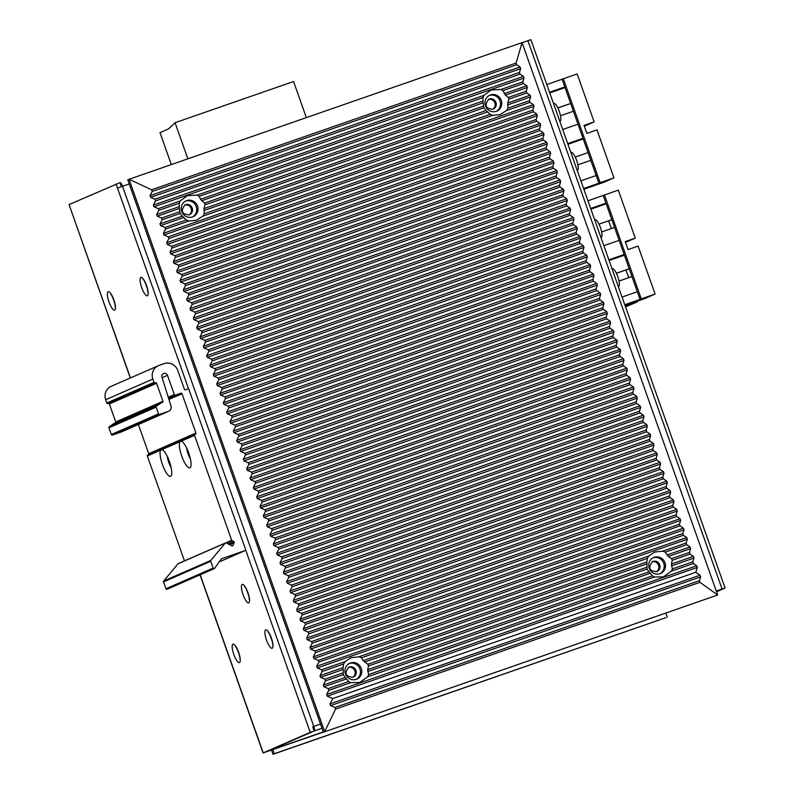 <?xml version="1.0" encoding="UTF-8"?>
<svg xmlns="http://www.w3.org/2000/svg" width="794" height="794" viewBox="0 0 794 794"><rect width="100%" height="100%" fill="white"/><g stroke="black" fill="none" stroke-linecap="round" stroke-linejoin="round"><path stroke-width="1.19" d="M268.253 751.045A4.337 1.171 70.8 0 1 268.233 751.055L323.277 731.909L268.253 751.045L314.166 730.956A4.337 1.171 -109.2 0 0 313.789 726.401L320.498 724.059M323.307 731.989L267.181 751.511L314.166 730.956L312.717 726.867M321.977 728.237L310.216 732.336L245.634 549.954M121.413 186.65L119.993 182.64L69.058 204.574L130.444 377.914M129.233 183.93L117.492 188.109L116.043 184.019M313.789 726.401L122.514 186.262A4.337 1.171 -109.2 0 0 120.013 182.63A4.337 1.171 -109.2 0 0 119.993 182.64L120.043 182.62M716.297 591.103L721.151 589.416L716.297 591.103M200.167 574.796L263.231 752.891L310.216 732.336M263.231 752.891L323.337 732.078M130.295 377.984L69.058 204.574M188.912 214.966A5.429 5.23 66.4 0 0 184.595 205.08M352.655 677.351A5.429 5.23 66.4 0 0 348.328 667.476M492.647 109.324A5.429 5.23 66.4 0 0 488.33 99.449M656.39 571.71A5.429 5.23 66.4 0 0 652.072 561.834M587.957 200.803L618.298 190.133L635.289 238.111L625.215 241.614L628.044 249.594L638.118 246.09L655.11 294.068L644.917 298.534L625.017 305.452M590.676 208.475L605.961 203.155L603.241 195.483M624.769 304.737L640.053 299.417L637.334 291.745L622.049 297.065M603.867 245.703L619.141 240.393L637.334 291.745M608.869 259.827L624.144 254.507M604.472 194.947L641.284 298.881L640.053 299.417M605.961 203.155L619.141 240.393M641.284 298.881L655.11 294.068M635.289 238.111L625.493 242.398M614.566 227.451L601.634 231.947M606.199 203.82L590.915 209.14M611.817 219.68L599.004 224.136L611.827 219.73M624.382 255.182L609.097 260.492M631.955 276.56L619.022 281.056M629.195 268.779L616.392 273.235M629.215 268.829L616.412 273.285M612.273 268.66A9.488 2.551 70.8 0 1 612.323 268.64A9.488 2.551 70.8 0 1 617.811 276.669A9.488 2.551 70.8 0 1 618.605 286.545A9.488 2.551 70.8 0 1 618.556 286.565A9.488 2.551 70.8 0 1 618.506 286.574M594.885 219.561A9.488 2.551 70.8 0 1 594.934 219.541A9.488 2.551 70.8 0 1 600.423 227.57A9.488 2.551 70.8 0 1 601.217 237.436A9.488 2.551 70.8 0 1 601.167 237.456A9.488 2.551 70.8 0 1 601.118 237.475M546.808 84.591L577.149 73.921L594.14 121.899L584.066 125.402L586.895 133.382L596.969 129.879L613.951 177.856L603.768 182.322L583.868 189.24M549.527 92.263L564.812 86.943L562.092 79.271M583.62 188.525L598.894 183.206L596.175 175.534L580.9 180.853M562.708 129.501L577.992 124.182L596.175 175.534M567.71 143.615L582.995 138.295M563.323 78.735L600.125 182.67L598.894 183.206M564.812 86.943L577.992 124.182M600.125 182.67L613.951 177.856M594.14 121.899L584.344 126.186M573.417 111.249L560.485 115.745M565.04 87.618L549.766 92.928M570.658 103.468L557.854 107.924M583.233 138.97L567.948 144.28M590.805 160.348L577.873 164.844M575.263 157.073L588.066 152.617L575.243 157.023M570.678 103.518L557.874 107.974M571.114 152.448A9.488 2.551 70.8 0 1 571.164 152.428A9.488 2.551 70.8 0 1 576.662 160.457A9.488 2.551 70.8 0 1 577.446 170.333A9.488 2.551 70.8 0 1 577.397 170.353A9.488 2.551 70.8 0 1 577.347 170.363M553.726 103.349A9.488 2.551 70.8 0 1 553.775 103.329A9.488 2.551 70.8 0 1 559.274 111.359A9.488 2.551 70.8 0 1 560.058 121.234A9.488 2.551 70.8 0 1 560.008 121.244A9.488 2.551 70.8 0 1 559.959 121.264M608.611 220.851L611.35 228.573L608.611 220.851M626 269.95L628.739 277.682L626 269.95M637.086 301.254L637.304 301.859L625.523 306.871L637.304 301.859L625.235 306.057L637.304 301.859L637.086 301.254M168.735 411.223L121.532 431.876A4.337 4.178 -113.6 0 1 121.244 431.986L112.401 435.062A0.863 0.834 -113.6 0 1 111.329 434.517L158.522 413.873A0.863 0.834 66.4 0 0 159.604 414.408L168.437 411.342A4.337 4.178 66.4 0 0 170.998 406.032L161.956 377.16A3.027 2.918 -113.6 0 1 163.534 373.527A3.027 2.918 -113.6 0 1 167.504 375.344L174.323 394.588A0.863 0.834 66.4 0 0 175.405 395.134L180.933 393.209A0.863 0.834 -113.6 0 1 182.015 393.755L195.92 433.038A0.863 0.834 -113.6 0 1 195.423 434.129L195.026 434.268A0.863 0.834 66.4 0 0 194.53 435.36L231.669 540.257A0.863 0.834 66.4 0 0 232.126 540.764L233.783 541.548A0.863 0.834 -113.6 0 1 234.2 542.729L232.91 545.458A0.863 0.834 -113.6 0 1 231.788 545.825L226.23 542.937A0.863 0.834 66.4 0 0 225.218 543.136L210.857 560.395A0.863 0.834 66.4 0 0 210.708 561.239L163.514 581.893A0.863 0.834 -113.6 0 1 163.653 581.049L178.025 563.79A0.863 0.834 -113.6 0 1 178.322 563.561L225.516 542.917M158.522 413.873L156.14 407.133L108.937 427.787A0.863 0.834 -113.6 0 1 109.244 426.785L114.058 423.46L161.261 402.806L156.448 406.141A0.863 0.834 66.4 0 0 156.14 407.133M214.281 568.623L167.077 589.277A0.863 0.834 -113.6 0 1 165.946 588.751L213.139 568.097A0.863 0.834 66.4 0 0 214.618 568.345L221.238 559.045A0.863 0.834 -113.6 0 1 221.635 558.748L245.088 550.589A0.863 0.834 66.4 0 0 245.594 549.498L188.932 389.507A0.863 0.834 66.4 0 0 187.85 388.961L185.488 389.785A0.863 0.834 -113.6 0 1 184.407 389.239L177.737 370.421A10.858 10.451 66.4 0 0 164.239 363.622L159.108 365.409A10.858 10.451 66.4 0 0 152.855 379.075L154.016 382.351A0.863 0.834 66.4 0 0 155.098 382.887L155.495 382.758A0.863 0.834 -113.6 0 1 156.567 383.294L162.949 401.298A0.863 0.834 -113.6 0 1 162.442 402.389L161.261 402.806M213.139 568.097L210.708 561.239M179.97 441.722L181.191 441.196A14.113 3.791 -109.2 0 1 181.766 441.404A14.113 3.791 -109.2 0 1 188.704 453.027A14.113 3.791 -109.2 0 1 190.669 467.001A14.113 3.791 -109.2 0 1 181.727 456.074A14.113 3.791 -109.2 0 1 179.97 441.722L160.666 450.178A14.113 3.791 -109.2 0 0 162.423 464.53A14.113 3.791 -109.2 0 0 171.365 475.447A14.113 3.791 -109.2 0 0 169.4 461.473A14.113 3.791 -109.2 0 0 162.462 449.851A14.113 3.791 -109.2 0 0 161.877 449.642M184.466 560.872L147.327 456.004A0.863 0.834 -113.6 0 1 147.823 454.912L194.907 434.318M171.067 467.259A8.684 2.332 -109.2 0 1 168.705 462.227A8.684 2.332 70.8 0 1 167.306 456.461M165.946 588.751L163.514 581.893M155.098 382.887L107.895 403.541A0.863 0.834 -113.6 0 1 106.813 402.995L105.662 399.719A10.858 10.451 -113.6 0 1 111.18 386.35L158.383 365.697M107.895 403.541L155.495 382.758M115.626 422.775A0.863 0.834 66.4 0 0 115.745 421.951L109.374 403.948A0.863 0.834 66.4 0 0 108.292 403.402M111.329 434.517L108.937 427.787M138.384 424.502L148.726 453.682L195.92 433.038M148.488 454.625A0.863 0.834 66.4 0 0 148.726 453.682M186.62 448.014A8.684 2.332 70.8 0 0 188.009 453.771A8.684 2.332 -109.2 0 0 190.371 458.813M716.535 591.768L725.081 588.017L716.267 591.014M522.095 42.697L530.918 39.7L725.081 588.017M692.765 561.834L693.986 558.053L693.39 556.366L671.466 563.998L672.329 568.931L692.765 561.834L693.361 563.512L696.725 565.785L697.321 567.462L695.752 572.295L700.06 575.193L700.655 576.881L699.415 580.682L699.971 582.339L717.677 595.004L522.065 42.598L129.055 179.275L324.677 731.691L335.554 709.082L334.929 707.454L330.582 705.588L329.986 703.901L332.765 698.541L327.247 696.169L326.652 694.492L328.825 690.294L328.23 688.606L323.912 686.76L323.317 685.073L325.5 680.885L324.895 679.198L320.587 677.351L319.982 675.664L322.166 671.476L321.57 669.789L317.253 667.943L316.657 666.255L318.831 662.057L318.235 660.38L313.918 658.524L313.322 656.846L315.496 652.648L314.9 650.961L310.583 649.115L309.988 647.428L312.161 643.239L311.566 641.552L307.248 639.706L306.653 638.019L308.836 633.83L308.231 632.143L303.923 630.297L303.318 628.61L305.501 624.412L304.906 622.734L300.589 620.878L299.993 619.201L302.167 615.003L301.571 613.315L297.254 611.469L296.658 609.782L298.832 605.594L298.236 603.906L293.919 602.06L293.323 600.373L295.497 596.185L294.902 594.498L290.584 592.652L289.989 590.964L292.172 586.766L291.577 585.089L287.259 583.233L286.664 581.555L288.837 577.357L288.242 575.67L283.924 573.824L283.329 572.137L285.503 567.948L284.907 566.261L280.59 564.415L279.994 562.728L282.168 558.539L281.572 556.852L277.255 555.006L276.659 553.319L278.833 549.12L278.237 547.443L273.92 545.587L273.325 543.91L275.508 539.712L274.913 538.024L270.595 536.178L270 534.491L272.173 530.303L271.578 528.615L267.26 526.769L266.665 525.082L268.838 520.894L268.243 519.207L263.926 517.36L263.33 515.673L265.504 511.475L264.908 509.798L260.591 507.942L259.995 506.264L262.169 502.066L261.573 500.379L257.256 498.533L256.661 496.846L258.844 492.657L258.248 490.97L253.931 489.124L253.336 487.437L255.509 483.248L254.914 481.561L250.596 479.715L250.001 478.028L252.174 473.829L251.579 472.152L247.262 470.296L246.666 468.619L248.84 464.421L248.244 462.733L243.927 460.887L243.331 459.2L245.505 455.012L244.909 453.324L240.602 451.478L239.996 449.791L242.18 445.603L241.584 443.915L237.267 442.069L236.672 440.382L238.845 436.184L238.25 434.507L233.932 432.651L233.337 430.973L235.51 426.775L234.915 425.088L230.597 423.242L230.002 421.554L232.176 417.366L231.58 415.679L227.263 413.833L226.667 412.146L228.851 407.957L228.245 406.27L223.938 404.424L223.332 402.737L225.516 398.538L224.92 396.861L220.603 395.005L220.007 393.328L222.181 389.129L221.586 387.442L217.268 385.596L216.673 383.909L218.846 379.721L218.251 378.033L213.933 376.187L213.338 374.5L215.511 370.312L214.916 368.624L210.599 366.768L210.003 365.091L212.187 360.893L211.581 359.216L207.274 357.36L206.668 355.682L208.852 351.484L208.256 349.797L203.939 347.951L203.343 346.263L205.517 342.075L204.921 340.388L200.604 338.542L200.009 336.854L202.182 332.666L201.587 330.979L197.269 329.123L196.674 327.446L198.847 323.247L198.252 321.57L193.935 319.714L193.339 318.037L195.523 313.838L194.917 312.151L190.61 310.305L190.004 308.618L192.188 304.43L191.592 302.742L187.275 300.896L186.679 299.209L188.853 295.021L188.257 293.333L183.94 291.477L183.345 289.8L185.518 285.602L184.923 283.924L180.605 282.069L180.01 280.391L182.183 276.193L181.588 274.506L177.27 272.66L176.675 270.972L178.858 266.784L178.263 265.097L173.946 263.251L173.35 261.563L175.524 257.375L174.928 255.688L170.611 253.832L170.015 252.155L172.189 247.956L171.593 246.279L167.276 244.423L166.68 242.746L168.854 238.547L168.259 236.86L163.941 235.014L163.346 233.327L165.519 229.138L164.924 227.451L160.606 225.605L160.011 223.918L162.194 219.73L161.599 218.042L157.281 216.186L156.686 214.509L158.86 210.311L158.264 208.633L153.947 206.777L153.351 205.09L155.525 200.902L154.929 199.215L150.612 197.369L150.016 195.681L152.21 191.453L151.664 189.796L129.055 179.275L127.784 179.841L323.396 732.247L717.677 595.004L323.396 732.247M693.39 556.366L690.026 554.103L689.43 552.416L690.651 548.644L668.33 556.405L665.223 552.158L686.691 544.694L690.055 546.957L690.651 548.644M322.166 671.476L343.623 664.012L345.013 661.63L351.117 657.68L358.908 656.797L361.488 657.799L647.368 558.371L648.748 555.999L654.851 552.038L662.653 551.165L686.095 543.007L686.691 544.694M686.095 543.007L687.326 539.235L317.253 667.943M318.235 660.38L682.761 533.598L683.356 535.285L686.731 537.548L687.326 539.235M682.761 533.598L683.991 529.816L313.918 658.524M314.9 650.961L679.436 524.189L680.031 525.866L683.396 528.139L683.991 529.816M679.436 524.189L680.656 520.407L310.583 649.115M311.566 641.552L676.101 514.77L676.696 516.457L680.061 518.72L680.656 520.407M676.101 514.77L677.322 510.999L307.248 639.706M308.231 632.143L672.766 505.361L673.362 507.048L676.726 509.311L677.322 510.999M672.766 505.361L673.987 501.59L303.923 630.297M304.906 622.734L669.431 495.952L670.027 497.639L673.391 499.902L673.987 501.59M669.431 495.952L670.662 492.171L300.589 620.878M301.571 613.315L666.097 486.543L666.692 488.221L670.067 490.494L670.662 492.171M666.097 486.543L667.327 482.762L297.254 611.469M298.236 603.906L662.772 477.125L663.367 478.812L666.732 481.075L667.327 482.762M662.772 477.125L663.992 473.353L293.919 602.06M294.902 594.498L659.437 467.716L660.032 469.403L663.397 471.666L663.992 473.353M659.437 467.716L660.658 463.944L290.584 592.652M291.577 585.089L656.102 458.307L656.698 459.994L660.062 462.257L660.658 463.944M656.102 458.307L657.333 454.525L287.259 583.233M288.242 575.67L652.767 448.898L653.363 450.575L656.727 452.848L657.333 454.525M652.767 448.898L653.998 445.116L283.924 573.824M284.907 566.261L649.432 439.479L650.028 441.166L653.402 443.429L653.998 445.116M649.432 439.479L650.663 435.708L280.59 564.415M281.572 556.852L646.108 430.07L646.703 431.757L650.068 434.02L650.663 435.708M646.108 430.07L647.328 426.299L277.255 555.006M278.237 547.443L642.773 420.661L643.368 422.348L646.733 424.611L647.328 426.299M642.773 420.661L643.994 416.88L273.92 545.587M274.913 538.024L639.438 411.252L640.033 412.93L643.398 415.202L643.994 416.88M639.438 411.252L640.669 407.471L270.595 536.178M271.578 528.615L636.103 401.833L636.699 403.521L640.063 405.784L640.669 407.471M636.103 401.833L637.334 398.062L267.26 526.769M268.243 519.207L632.768 392.425L633.374 394.112L636.738 396.375L637.334 398.062M632.768 392.425L633.999 388.643L263.926 517.36M264.908 509.798L629.444 383.016L630.039 384.703L633.404 386.966L633.999 388.643M629.444 383.016L630.664 379.234L260.591 507.942M261.573 500.379L626.109 373.607L626.704 375.284L630.069 377.557L630.664 379.234M626.109 373.607L627.329 369.825L257.256 498.533M258.248 490.97L622.774 364.188L623.369 365.875L626.734 368.138L627.329 369.825M622.774 364.188L624.005 360.416L253.931 489.124M254.914 481.561L619.439 354.779L620.035 356.466L623.399 358.729L624.005 360.416M619.439 354.779L620.67 350.998L250.596 479.715M251.579 472.152L616.104 345.37L616.71 347.047L620.074 349.32L620.67 350.998M616.104 345.37L617.335 341.589L247.262 470.296M248.244 462.733L612.779 335.961L613.375 337.639L616.74 339.911L617.335 341.589M612.779 335.961L614 332.18L243.927 460.887M244.909 453.324L609.445 326.542L610.04 328.23L613.405 330.493L614 332.18M609.445 326.542L610.665 322.771L240.602 451.478M241.584 443.915L606.11 317.134L606.705 318.821L610.07 321.084L610.665 322.771M606.11 317.134L607.341 313.352L237.267 442.069M238.25 434.507L602.775 307.725L603.371 309.402L606.745 311.675L607.341 313.352M602.775 307.725L604.006 303.943L233.932 432.651M234.915 425.088L599.44 298.316L600.046 299.993L603.41 302.266L604.006 303.943M599.44 298.316L600.671 294.534L230.597 423.242M231.58 415.679L596.115 288.897L596.711 290.584L600.075 292.847L600.671 294.534M596.115 288.897L597.336 285.125L227.263 413.833M228.245 406.27L592.781 279.488L593.376 281.175L596.741 283.438L597.336 285.125M592.781 279.488L594.001 275.707L223.938 404.424M224.92 396.861L589.446 270.079L590.041 271.756L593.406 274.029L594.001 275.707M589.446 270.079L590.676 266.298L220.603 395.005M221.586 387.442L586.111 260.67L586.706 262.348L590.081 264.61L590.676 266.298M586.111 260.67L587.342 256.889L217.268 385.596M218.251 378.033L582.786 251.251L583.382 252.939L586.746 255.202L587.342 256.889M582.786 251.251L584.007 247.48L213.933 376.187M214.916 368.624L579.451 241.842L580.047 243.53L583.411 245.793L584.007 247.48M579.451 241.842L580.672 238.061L210.599 366.768M211.581 359.216L576.116 232.434L576.712 234.111L580.077 236.384L580.672 238.061M576.116 232.434L577.337 228.652L207.274 357.36M208.256 349.797L572.782 223.025L573.377 224.702L576.742 226.965L577.337 228.652M572.782 223.025L574.012 219.243L203.939 347.951M204.921 340.388L569.447 213.606L570.042 215.293L573.417 217.556L574.012 219.243M569.447 213.606L570.678 209.834L200.604 338.542M201.587 330.979L566.122 204.197L566.717 205.884L570.082 208.147L570.678 209.834M566.122 204.197L567.343 200.416L197.269 329.123M198.252 321.57L562.787 194.788L563.383 196.465L566.747 198.738L567.343 200.416M562.787 194.788L564.008 191.007L193.935 319.714M194.917 312.151L559.452 185.369L560.048 187.056L563.412 189.319L564.008 191.007M559.452 185.369L560.673 181.598L190.61 310.305M191.592 302.742L556.118 175.96L556.713 177.648L560.078 179.91L560.673 181.598M556.118 175.96L557.348 172.189L187.275 300.896M188.257 293.333L552.783 166.551L553.378 168.239L556.753 170.502L557.348 172.189M552.783 166.551L554.014 162.77L183.94 291.477M184.923 283.924L549.458 157.143L550.053 158.82L553.418 161.093L554.014 162.77M549.458 157.143L550.679 153.361L180.605 282.069M181.588 274.506L546.123 147.724L546.719 149.411L550.083 151.674L550.679 153.361M546.123 147.724L547.344 143.952L177.27 272.66M178.263 265.097L542.788 138.315L543.384 140.002L546.748 142.265L547.344 143.952M542.788 138.315L544.019 134.543L173.946 263.251M174.928 255.688L539.454 128.906L540.049 130.593L543.414 132.856L544.019 134.543M539.454 128.906L540.684 125.124L170.611 253.832M171.593 246.279L536.119 119.497L536.714 121.174L540.089 123.447L540.684 125.124M536.119 119.497L537.349 115.716L167.276 244.423M168.259 236.86L532.794 110.078L533.389 111.765L536.754 114.028L537.349 115.716M532.794 110.078L534.015 106.307L163.941 235.014M529.459 100.669L530.68 96.898L530.084 95.211L507.763 102.972L507.991 108.133L529.459 100.669L530.055 102.357L533.419 104.619L534.015 106.307M530.084 95.211L526.72 92.948L526.124 91.26L527.355 87.479L505.421 95.111L502.959 90.635L523.385 83.529L526.75 85.802L527.355 87.479M158.86 210.311L179.285 203.204L180.188 201.001L187.334 195.652L197.13 195.116L199.225 196.277L483.02 97.573L483.923 95.369L491.069 90.01L500.865 89.474L522.789 81.851L523.385 83.529M522.789 81.851L524.02 78.07L153.947 206.777M154.929 199.215L519.455 72.433L520.06 74.12L523.425 76.383L524.02 78.07M519.455 72.433L520.685 68.661L150.612 197.369M151.664 189.796L516.08 63.054L516.696 64.691L520.09 66.974L520.685 68.661M516.08 63.054L522.065 42.598M496.2 111.339A8.684 8.367 66.4 0 0 489.263 95.479M192.456 216.97A8.684 8.367 66.4 0 0 185.518 201.12M659.933 573.725A8.684 8.367 66.4 0 0 652.996 557.864M356.198 679.356A8.684 8.367 66.4 0 0 349.261 663.506M186.729 200.584A8.684 8.367 66.4 0 0 181.846 211.819A8.684 8.367 66.4 0 0 192.525 216.951A8.684 8.367 -113.6 0 0 197.418 205.715A8.684 8.367 -113.6 0 0 186.729 200.584M165.519 229.138L188.972 220.98L196.247 220.335L202.867 216.147L492.707 115.348L490.126 114.346L486.077 110.515L204.018 208.614L205.09 204.802L483.824 107.865L482.931 101.037L200.505 199.264L199.225 196.277M188.972 220.98L186.392 219.988L182.342 216.157L160.011 223.918M162.194 219.73L180.079 213.507L182.342 216.157M180.079 213.507L179.196 206.678L156.686 214.509M179.285 203.204L179.196 206.678M200.505 199.264L204.574 203.095L205.09 204.802M204.018 208.614L204.257 213.775L202.867 216.147M500.865 89.474L502.959 90.635M483.02 97.573L482.931 101.037M507.763 102.972L508.825 99.171L508.309 97.454L505.421 95.111M483.824 107.865L486.077 110.515M507.991 108.133L506.612 110.515L530.055 102.357M492.707 115.348L499.982 114.693L506.612 110.515M490.474 94.943A8.684 8.367 66.4 0 0 485.581 106.178A8.684 8.367 66.4 0 0 496.27 111.309A8.684 8.367 -113.6 0 0 501.153 100.074A8.684 8.367 -113.6 0 0 490.474 94.943M350.472 662.97A8.684 8.367 66.4 0 0 345.579 674.205A8.684 8.367 66.4 0 0 356.268 679.336A8.684 8.367 -113.6 0 0 361.151 668.101A8.684 8.367 -113.6 0 0 350.472 662.97M328.825 690.294L350.75 682.671L359.732 682.493L367.691 676.776L654.494 577.03L652.4 575.868L648.986 571.819L367.731 669.63L368.476 665.938L647.05 569.05L646.852 561.983L363.195 660.638L361.488 657.799M350.75 682.671L348.655 681.51L345.241 677.451L323.317 685.073M325.5 680.885L343.306 674.692L345.241 677.451M343.306 674.692L343.107 667.625L319.982 675.664M343.623 664.012L343.107 667.625M363.195 660.638L367.801 664.28L368.476 665.938M367.731 669.63L368.595 674.572L367.691 676.776M662.653 551.165L665.223 552.158M671.466 563.998L672.21 560.296L671.535 558.639L668.33 556.405M672.329 568.931L671.436 571.144L693.361 563.512M654.494 577.03L663.476 576.851L671.436 571.144M654.206 557.328A8.684 8.367 -113.6 0 1 664.896 562.46A8.684 8.367 -113.6 0 1 660.003 573.695A8.684 8.367 66.4 0 1 649.323 568.564A8.684 8.367 66.4 0 1 654.206 557.328M647.368 558.371L646.852 561.983M647.05 569.05L648.986 571.819M695.752 572.295L332.765 698.541M272.818 749.645L274.267 753.744L665.997 617.613L272.997 754.3L271.508 750.102M272.997 754.3L274.267 753.744M667.278 617.057L665.888 613.137M187.86 158.83L175.067 122.723L168.576 128.866L159.991 132.628L171.315 164.586M175.067 122.723L293.562 81.514L306.345 117.621M117.492 188.109L188.674 389.129M140.866 277.364A9.766 2.63 70.8 0 1 146.533 285.512A9.766 2.63 70.8 0 1 147.386 295.775A9.766 2.63 70.8 0 1 141.709 287.627A9.766 2.63 70.8 0 1 140.866 277.364M108.143 291.676A9.766 2.63 70.8 0 1 113.82 299.824A9.766 2.63 70.8 0 1 114.664 310.087A9.766 2.63 70.8 0 1 108.986 301.938A9.766 2.63 70.8 0 1 108.143 291.676M265.682 629.841A9.766 2.63 70.8 0 1 271.349 637.989A9.766 2.63 70.8 0 1 272.203 648.251A9.766 2.63 70.8 0 1 266.526 640.103A9.766 2.63 70.8 0 1 265.682 629.841M232.96 644.152A9.766 2.63 70.8 0 1 238.637 652.311A9.766 2.63 70.8 0 1 239.48 662.573A9.766 2.63 70.8 0 1 233.813 654.415A9.766 2.63 70.8 0 1 232.96 644.152M242.23 584.434A9.766 2.63 70.8 0 1 247.907 592.582A9.766 2.63 70.8 0 1 248.75 602.845A9.766 2.63 70.8 0 1 243.073 594.696A9.766 2.63 70.8 0 1 242.23 584.434M189.131 214.896A5.429 5.23 66.4 0 0 192.148 207.889A5.429 5.23 66.4 0 0 185.101 204.822C180.367 210.876 181.707 214.231 189.111 214.896L189.458 214.767M352.873 677.282A5.429 5.23 66.4 0 0 355.881 670.275A5.429 5.23 66.4 0 0 348.844 667.208C344.11 673.262 345.44 676.617 352.854 677.282L353.191 677.153M492.876 109.254A5.429 5.23 66.4 0 0 495.883 102.247A5.429 5.23 66.4 0 0 488.846 99.181C484.102 105.235 485.442 108.589 492.856 109.264L493.193 109.125M656.608 571.64A5.429 5.23 66.4 0 0 659.625 564.633A5.429 5.23 66.4 0 0 652.579 561.566C647.844 567.621 649.184 570.985 656.588 571.65L656.936 571.511M194.53 435.36L181.191 441.196M160.666 450.178L147.327 456.004M231.669 540.257L225.734 542.848M245.088 550.589L219.194 561.924L245.148 550.57M232.126 540.764L226.647 543.156M228.225 543.979L233.783 541.548M229.645 544.714L234.2 542.729M231.927 545.885L232.91 545.458M225.218 543.136L178.025 563.79M210.857 560.395L163.653 581.049M156.448 406.141L109.244 426.785M115.745 421.951L162.949 401.298M109.374 403.948L156.567 383.294M154.016 382.351L106.813 402.995M105.662 399.719L152.855 379.075M112.401 435.062L159.604 414.408M168.437 411.342L121.244 431.986M167.504 375.344L162.125 377.706M174.323 394.588L168.249 397.248M175.405 395.134L168.527 398.141M168.665 398.578L180.933 393.209M168.943 399.471L182.015 393.755M527.891 40.683L722.064 588.999M699.971 582.339L335.554 709.082M699.415 580.682L334.929 707.454M152.21 191.453L516.696 64.691M520.09 66.974L150.016 195.681M155.525 200.902L520.06 74.12M523.425 76.383L153.351 205.09M158.264 208.633L180.188 201.001M197.13 195.116L483.923 95.369M526.75 85.802L504.24 93.632M179.206 208.564L157.281 216.186M482.941 102.932L201.686 200.743M508.309 97.454L526.124 91.26M161.599 218.042L179.404 211.849M204.574 203.095L483.149 106.207M508.825 99.171L526.72 92.948M530.68 96.898L507.555 104.937M183.732 217.556L160.606 225.605M487.476 111.924L203.82 210.579M164.924 227.451L186.392 219.988M204.257 213.775L490.126 114.346M533.419 104.619L163.346 233.327M168.854 238.547L533.389 111.765M536.754 114.028L166.68 242.746M172.189 247.956L536.714 121.174M540.089 123.447L170.015 252.155M175.524 257.375L540.049 130.593M543.414 132.856L173.35 261.563M178.858 266.784L543.384 140.002M546.748 142.265L176.675 270.972M182.183 276.193L546.719 149.411M550.083 151.674L180.01 280.391M185.518 285.602L550.053 158.82M553.418 161.093L183.345 289.8M188.853 295.021L553.378 168.239M556.753 170.502L186.679 299.209M192.188 304.43L556.713 177.648M560.078 179.91L190.004 308.618M195.523 313.838L560.048 187.056M563.412 189.319L193.339 318.037M198.847 323.247L563.383 196.465M566.747 198.738L196.674 327.446M202.182 332.666L566.717 205.884M570.082 208.147L200.009 336.854M205.517 342.075L570.042 215.293M573.417 217.556L203.343 346.263M208.852 351.484L573.377 224.702M576.742 226.965L206.668 355.682M212.187 360.893L576.712 234.111M580.077 236.384L210.003 365.091M215.511 370.312L580.047 243.53M583.411 245.793L213.338 374.5M218.846 379.721L583.382 252.939M586.746 255.202L216.673 383.909M222.181 389.129L586.706 262.348M590.081 264.61L220.007 393.328M225.516 398.538L590.041 271.756M593.406 274.029L223.332 402.737M228.851 407.957L593.376 281.175M596.741 283.438L226.667 412.146M232.176 417.366L596.711 290.584M600.075 292.847L230.002 421.554M235.51 426.775L600.046 299.993M603.41 302.266L233.337 430.973M238.845 436.184L603.371 309.402M606.745 311.675L236.672 440.382M242.18 445.603L606.705 318.821M610.07 321.084L239.996 449.791M245.505 455.012L610.04 328.23M613.405 330.493L243.331 459.2M248.84 464.421L613.375 337.639M616.74 339.911L246.666 468.619M252.174 473.829L616.71 347.047M620.074 349.32L250.001 478.028M255.509 483.248L620.035 356.466M623.399 358.729L253.336 487.437M258.844 492.657L623.369 365.875M626.734 368.138L256.661 496.846M262.169 502.066L626.704 375.284M630.069 377.557L259.995 506.264M265.504 511.475L630.039 384.703M633.404 386.966L263.33 515.673M268.838 520.894L633.374 394.112M636.738 396.375L266.665 525.082M272.173 530.303L636.699 403.521M640.063 405.784L270 534.491M275.508 539.712L640.033 412.93M643.398 415.202L273.325 543.91M278.833 549.12L643.368 422.348M646.733 424.611L276.659 553.319M282.168 558.539L646.703 431.757M650.068 434.02L279.994 562.728M285.503 567.948L650.028 441.166M653.402 443.429L283.329 572.137M288.837 577.357L653.363 450.575M656.727 452.848L286.664 581.555M292.172 586.766L656.698 459.994M660.062 462.257L289.989 590.964M295.497 596.185L660.032 469.403M663.397 471.666L293.323 600.373M298.832 605.594L663.367 478.812M666.732 481.075L296.658 609.782M302.167 615.003L666.692 488.221M670.067 490.494L299.993 619.201M305.501 624.412L670.027 497.639M673.391 499.902L303.318 628.61M308.836 633.83L673.362 507.048M676.726 509.311L306.653 638.019M312.161 643.239L676.696 516.457M680.061 518.72L309.988 647.428M315.496 652.648L680.031 525.866M683.396 528.139L313.322 656.846M318.831 662.057L683.356 535.285M686.731 537.548L316.657 666.255M321.57 669.789L345.013 661.63M358.908 656.797L648.748 555.999M690.055 546.957L666.93 554.996M342.909 669.59L320.587 677.351M646.644 563.948L364.595 662.047M671.535 558.639L689.43 552.416M324.895 679.198L342.79 672.975M367.801 664.28L646.534 567.343M672.21 560.296L690.026 554.103M693.986 558.053L671.476 565.884M346.432 678.93L323.912 686.76M650.167 573.298L367.741 671.526M328.23 688.606L348.655 681.51M368.595 674.572L652.4 575.868M696.725 565.785L326.652 694.492M697.321 567.462L327.247 696.169M700.06 575.193L329.986 703.901M700.655 576.881L330.582 705.588M200.019 574.866L263.082 752.96M144.032 280.093L143.367 279.756C143.654 278.486 148.657 290.346 147.763 292.381L148.071 291.706M111.319 294.415L110.654 294.068C110.942 292.807 115.944 304.658 115.051 306.692L115.348 306.018M268.848 632.57L268.193 632.232C268.471 630.972 273.483 642.822 272.58 644.857L272.888 644.182M236.136 646.892L235.471 646.544C235.758 645.284 240.761 657.144 239.867 659.169L240.175 658.494M245.396 587.163L244.741 586.816C245.018 585.555 250.031 597.416 249.127 599.45L249.435 598.765M194.967 434.288L147.773 454.942"/></g></svg>
